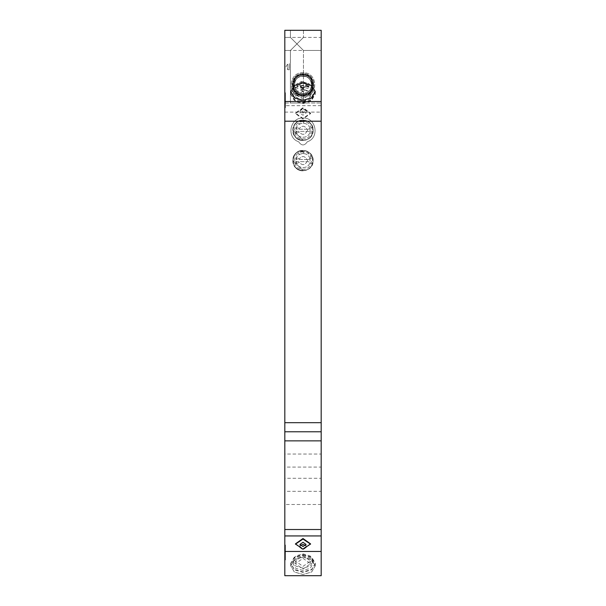 <?xml version="1.0" encoding="UTF-8"?>
<svg xmlns="http://www.w3.org/2000/svg" width="606" height="606" viewBox="0 0 606 606"><rect width="100%" height="100%" fill="white"/><g stroke="black" fill="none" stroke-linecap="round" stroke-linejoin="round"><path stroke-width="0.45" stroke-dasharray="3.03 2.27" d="M303 558.346L310.575 563.701L303 569.057L295.425 563.701L303 558.346M303 566.375L310.575 561.02L303 555.664L295.425 561.02L303 566.375M303 555.043L311.658 557.581L315.241 563.701L311.658 569.822L303 572.359L294.342 569.822L290.759 563.701L294.342 557.581L303 555.043M303 557.187L311.658 559.724L315.241 565.845L311.658 571.966L303 574.503L294.342 571.966L290.759 565.845L294.342 559.724L303 557.187L294.319 559.709L290.728 565.845L294.319 571.981L303 574.518L311.681 571.981L315.271 565.845L311.681 559.709L303 557.164M303 568.193L295.819 566.095L292.849 561.02L295.819 555.944L303 553.839L310.181 555.944L313.15 561.02L310.181 566.095L303 568.193M303 570.451L295.819 568.352L292.849 563.277L295.819 558.202L303 556.096L310.181 558.202L313.15 563.277L310.181 568.352L303 570.451M303 554.596L311.681 557.141L315.271 563.277L311.681 569.413L303 571.95L294.319 569.413L290.728 563.277L294.319 557.141L303 554.596M321.18 504.495L321.18 575.7L284.82 575.7L284.82 504.495L321.18 504.495L321.18 30.3L284.82 30.3L284.82 504.495M302.894 94.99C315.976 95.687 316.203 74.273 303.106 74.689C290.024 73.993 289.797 95.407 302.894 94.99C315.976 95.687 316.203 74.273 303.106 74.689C290.024 73.993 289.797 95.407 302.894 94.99M307.348 141.766C319.915 137.782 316.158 117.299 303 118.019C289.842 117.299 286.085 137.782 298.652 141.766C301.553 145.97 304.447 145.97 307.348 141.766C304.447 145.97 301.553 145.97 298.652 141.766C286.085 137.782 289.842 117.299 303 118.019C316.158 117.299 319.915 137.782 307.348 141.766M313.15 160.59C313.711 147.5 292.289 147.5 292.849 160.59C292.289 173.68 313.711 173.68 313.15 160.59C312.544 154.416 309.151 151.03 302.977 150.439C289.88 149.917 289.941 171.331 303.023 170.74C309.136 170.081 312.507 166.703 313.15 160.59C312.507 166.711 309.128 170.089 303.008 170.74C289.933 171.309 289.895 149.917 302.977 150.439C309.151 151.03 312.544 154.416 313.15 160.59C312.711 166.014 309.848 169.354 304.553 170.619C293.577 172.93 288.183 155.939 298.485 151.5C301.493 150.083 304.507 150.083 307.515 151.5C311.098 153.469 312.976 156.499 313.15 160.59M296.94 30.3L290.425 30.3L290.425 37.42L284.82 37.42L284.82 50.449L290.425 50.449L290.425 103.02L303.454 103.02L303.454 50.449L321.18 50.449L321.18 37.42L321.18 43.935C321.18 35.534 321.18 35.534 321.18 43.935C321.18 52.336 321.18 52.336 321.18 43.935C321.18 35.534 321.18 35.534 321.18 43.935C321.18 52.336 321.18 52.336 321.18 43.935L321.18 37.42L321.18 43.935C321.18 35.534 321.18 35.534 321.18 43.935C321.18 52.336 321.18 52.336 321.18 43.935C321.18 35.534 321.18 35.534 321.18 43.935C321.18 52.336 321.18 52.336 321.18 43.935L321.18 37.42L284.82 37.42L284.82 43.935C284.82 52.336 284.82 52.336 284.82 43.935C284.82 35.534 284.82 35.534 284.82 43.935L284.82 50.449L290.425 50.449L290.425 103.02L296.94 103.02C305.341 103.02 305.341 103.02 296.94 103.02C288.539 103.02 288.539 103.02 296.94 103.02L303.454 103.02L303.454 50.449L321.18 50.449L321.18 43.935C321.18 35.534 321.18 35.534 321.18 43.935C321.18 52.336 321.18 52.336 321.18 43.935L321.18 50.449L321.18 43.935L321.18 50.449L284.82 50.449L290.425 50.449L290.425 103.02L296.94 103.02C305.341 103.02 305.341 103.02 296.94 103.02C288.539 103.02 288.539 103.02 296.94 103.02L303.454 103.02L303.454 50.449L303.454 103.02L296.94 103.02C305.341 103.02 305.341 103.02 296.94 103.02C288.539 103.02 288.539 103.02 296.94 103.02C305.341 103.02 305.341 103.02 296.94 103.02C288.539 103.02 288.539 103.02 296.94 103.02L290.425 103.02L290.425 50.449L284.82 50.449L284.82 43.935C284.82 52.336 284.82 52.336 284.82 43.935C284.82 35.534 284.82 35.534 284.82 43.935C284.82 52.336 284.82 52.336 284.82 43.935C284.82 35.534 284.82 35.534 284.82 43.935L284.82 50.449L284.82 43.935C284.82 52.336 284.82 52.336 284.82 43.935C284.82 35.534 284.82 35.534 284.82 43.935C284.82 52.336 284.82 52.336 284.82 43.935C284.82 35.534 284.82 35.534 284.82 43.935L284.82 37.42L284.82 43.935L284.82 37.42L290.425 37.42L290.425 30.3L290.425 37.42L284.82 37.42L290.425 37.42L290.425 30.3L296.94 30.3C288.539 30.3 288.539 30.3 296.94 30.3C305.341 30.3 305.341 30.3 296.94 30.3C288.539 30.3 288.539 30.3 296.94 30.3C305.341 30.3 305.341 30.3 296.94 30.3L290.425 30.3L296.94 30.3C288.539 30.3 288.539 30.3 296.94 30.3C305.341 30.3 305.341 30.3 296.94 30.3C288.539 30.3 288.539 30.3 296.94 30.3C305.341 30.3 305.341 30.3 296.94 30.3L303.454 30.3L296.94 30.3M284.82 121.2L284.82 103.02L284.82 121.2L321.18 121.2L321.18 103.02L321.18 121.2M303 108.262L295.425 113.617L303 118.973L310.575 113.617L303 108.262M296.94 43.935C288.539 35.534 288.539 35.534 296.94 43.935C288.539 35.534 288.539 35.534 296.94 43.935C305.341 35.534 305.341 35.534 296.94 43.935C305.341 35.534 305.341 35.534 296.94 43.935C288.539 52.336 288.539 52.336 296.94 43.935C288.539 52.336 288.539 52.336 296.94 43.935C305.341 52.336 305.341 52.336 296.94 43.935C305.341 52.336 305.341 52.336 296.94 43.935C288.539 35.534 288.539 35.534 296.94 43.935C288.539 35.534 288.539 35.534 296.94 43.935C305.341 35.534 305.341 35.534 296.94 43.935C305.341 35.534 305.341 35.534 296.94 43.935C288.539 52.336 288.539 52.336 296.94 43.935C288.539 52.336 288.539 52.336 296.94 43.935C305.341 52.336 305.341 52.336 296.94 43.935C305.341 52.336 305.341 52.336 296.94 43.935C288.539 35.534 288.539 35.534 296.94 43.935C288.539 35.534 288.539 35.534 296.94 43.935C305.341 35.534 305.341 35.534 296.94 43.935C305.341 35.534 305.341 35.534 296.94 43.935C288.539 52.336 288.539 52.336 296.94 43.935C288.539 52.336 288.539 52.336 296.94 43.935C305.341 52.336 305.341 52.336 296.94 43.935C305.341 52.336 305.341 52.336 296.94 43.935C288.539 35.534 288.539 35.534 296.94 43.935C288.539 35.534 288.539 35.534 296.94 43.935C305.341 35.534 305.341 35.534 296.94 43.935C305.341 35.534 305.341 35.534 296.94 43.935C288.539 52.336 288.539 52.336 296.94 43.935C288.539 52.336 288.539 52.336 296.94 43.935C305.341 52.336 305.341 52.336 296.94 43.935C305.341 52.336 305.341 52.336 296.94 43.935M298.569 139.425C293.872 136.653 292.115 132.608 293.304 127.283C296.061 116.367 313.756 119.056 313.15 130.29C311.62 138.645 306.757 141.69 298.569 139.425M313.15 130.29C312.544 124.124 309.166 120.738 303 120.139C289.91 119.587 289.91 141.001 303 140.44C309.121 139.797 312.507 136.411 313.15 130.29C312.507 136.411 309.121 139.797 303 140.44C289.91 141.001 289.91 119.587 303 120.139C309.166 120.738 312.544 124.124 313.15 130.29C313.711 143.38 292.289 143.38 292.849 130.29C292.289 117.2 313.711 117.2 313.15 130.29M309.954 128.745C308.583 120.624 295.455 122.064 295.88 130.29C295.455 138.516 308.59 139.948 309.954 131.828L307.439 131.275L309.954 131.828C308.59 139.948 295.455 138.516 295.88 130.29C295.455 122.064 308.583 120.624 309.954 128.745L307.439 129.305L307.439 131.275L307.439 129.305L309.954 128.745M296.819 133.176L299.296 132.017C302.152 135.305 304.704 135.077 306.954 131.35L296.266 131.35L296.819 133.176L296.266 131.35L306.954 131.35C304.704 135.077 302.152 135.305 299.296 132.017L296.819 133.176M296.819 127.411L296.266 129.229L306.947 129.229C304.704 125.503 302.152 125.275 299.296 128.563L296.819 127.411L299.296 128.563C302.152 125.275 304.704 125.503 306.947 129.229L296.266 129.229L296.819 127.411M284.82 103.02L321.18 103.02L284.82 103.02M321.18 460.56L321.18 454.045L284.82 454.045L284.82 467.075L321.18 467.075L321.18 460.56C321.18 452.159 321.18 452.159 321.18 460.56C321.18 468.961 321.18 468.961 321.18 460.56M321.18 484.8L321.18 478.285L284.82 478.285L284.82 491.315L321.18 491.315L321.18 484.8C321.18 476.399 321.18 476.399 321.18 484.8C321.18 493.201 321.18 493.201 321.18 484.8M284.82 460.56C284.82 468.961 284.82 468.961 284.82 460.56C284.82 452.159 284.82 452.159 284.82 460.56M284.82 484.8C284.82 493.201 284.82 493.201 284.82 484.8C284.82 476.399 284.82 476.399 284.82 484.8M310.567 544.15L303 549.778L295.433 544.15M300.379 545.491L299.97 546.559L303 548.703L306.03 546.559L305.621 545.491M303 107.716L295.425 113.072L303 118.428L310.575 113.072L303 107.716M303 110.936L299.97 113.072L303 115.216L306.03 113.072L303 110.936M303 108.792L306.03 110.936L303 113.072L299.97 110.936L303 108.792M303 85.544L294.319 88.082L290.728 94.218L294.319 100.354L303 102.899L311.681 100.354L315.271 94.218L311.681 88.082L303 85.544M303 101.399L310.181 99.293L313.15 94.218L310.181 89.143L303 87.044L295.819 89.143L292.849 94.218L295.819 99.293L303 101.399M303 103.656L310.181 101.55L313.15 96.475L310.181 91.4L303 89.302L295.819 91.4L292.849 96.475L295.819 101.55L303 103.656M284.82 107.724L284.82 92.726L284.82 107.724L285.426 107.724L285.426 92.726L285.426 107.724M284.82 544.953L284.82 559.952L284.82 544.953L285.426 544.953L285.426 559.952L285.426 544.953M284.82 553.528L285.426 553.528M284.82 559.952L285.426 559.952M285.426 547.612L285.426 557.073L285.426 547.612L284.82 547.612L284.82 557.073L284.82 547.612M284.82 553.013L285.426 553.013M284.82 557.073L285.426 557.073M284.82 92.726L285.426 92.726M284.82 101.3L285.426 101.3M285.426 104.846L285.426 95.384L285.426 104.846L284.82 104.846L284.82 95.384L284.82 104.846M284.82 95.384L285.426 95.384M284.82 100.785L285.426 100.785M303 101.831L295.425 96.475L303 91.12L310.575 96.475L303 101.831M303 88.438L295.425 93.794L303 99.149L310.575 93.794L303 88.438M303 85.135L294.342 87.673L290.759 93.794L294.342 99.914L303 102.444L311.658 99.914L315.241 93.794L311.658 87.673L303 85.135M302.886 95.293C316.362 96.013 316.597 73.955 303.114 74.386C289.638 73.667 289.403 95.725 302.886 95.293C289.403 95.725 289.638 73.667 303.114 74.386L303.114 74.386C316.597 73.955 316.362 96.013 302.886 95.293M303.114 74.386L308.446 75.917L303.114 74.386M292.546 84.582L293.963 90.089L292.546 84.582M308.007 94.021L312.067 90.044L308.007 94.021M302.894 94.839C315.779 95.528 316.006 74.432 303.106 74.841C290.221 74.152 289.994 95.248 302.894 94.839C315.779 95.528 316.006 74.432 303.106 74.841C290.221 74.152 289.994 95.248 302.894 94.839C315.779 95.528 316.006 74.432 303.106 74.841C290.221 74.152 289.994 95.248 302.894 94.839C315.779 95.528 316.006 74.432 303.106 74.841C290.221 74.152 289.994 95.248 302.894 94.839M302.879 96.051C288.418 96.513 288.668 72.856 303.121 73.629C317.582 73.167 317.332 96.824 302.879 96.051C317.332 96.824 317.582 73.167 303.121 73.629C288.668 72.856 288.418 96.513 302.879 96.051M302.871 96.96C318.491 97.793 318.764 72.22 303.129 72.72C287.509 71.887 287.236 97.46 302.871 96.96C287.236 97.46 287.509 71.887 303.129 72.72C318.764 72.22 318.491 97.793 302.871 96.96M302.886 95.748C316.938 96.498 317.188 73.485 303.114 73.932C289.062 73.182 288.812 96.195 302.886 95.748C316.938 96.498 317.188 73.485 303.114 73.932C289.062 73.182 288.812 96.195 302.886 95.748M303.106 75.144C290.607 74.477 290.388 94.93 302.894 94.536C315.393 95.203 315.612 74.75 303.106 75.144C290.607 74.477 290.388 94.93 302.894 94.536C315.393 95.203 315.612 74.75 303.106 75.144M302.909 93.627C314.234 94.233 314.431 75.689 303.091 76.053C291.766 75.447 291.569 93.991 302.909 93.627C314.234 94.233 314.431 75.689 303.091 76.053C291.766 75.447 291.569 93.991 302.909 93.627C291.607 93.991 291.744 75.53 303.03 76.053C308.318 76.629 311.234 79.553 311.787 84.84C311.249 90.218 308.295 93.15 302.909 93.627C308.295 93.15 311.249 90.218 311.787 84.84C312.272 73.553 293.812 73.485 294.213 84.779C294.728 90.067 297.629 93.013 302.909 93.627M306.787 84.878C310.022 90.044 310.136 79.787 306.787 84.878C307.447 81.06 312.128 85.794 308.302 86.416L306.787 84.878M296.183 84.764C299.417 89.93 299.531 79.674 296.183 84.764C296.842 80.946 301.523 85.681 297.697 86.294L296.183 84.764M301.424 90.127C304.666 95.286 304.773 85.037 301.424 90.127C302.083 86.302 306.772 91.044 302.939 91.657L301.424 90.127M308.446 75.917L302.97 74.386L308.446 75.917M309.946 159.03C308.56 150.909 295.433 152.386 295.88 160.605C295.478 168.832 308.613 170.241 309.954 162.113L307.439 161.56L309.954 162.113C308.613 170.241 295.478 168.832 295.88 160.605C295.433 152.386 308.56 150.909 309.946 159.03L307.431 159.598L307.439 161.56L307.431 159.598L309.946 159.03M296.826 163.484L299.296 162.325C302.167 165.605 304.72 165.377 306.954 161.643L296.266 161.666L296.826 163.484L296.266 161.666L306.954 161.643C304.72 165.377 302.167 165.605 299.296 162.325L296.826 163.484M296.811 157.727L296.266 159.545L306.947 159.522C304.689 155.795 302.136 155.583 299.288 158.87L296.811 157.727L299.288 158.87C302.136 155.583 304.689 155.795 306.947 159.522L296.266 159.545L296.811 157.727M287.85 66.66C287.85 70.591 287.85 70.591 287.85 66.66C287.85 70.591 287.85 70.591 287.85 66.66C287.85 62.729 287.85 62.729 287.85 66.66C287.85 62.729 287.85 62.729 287.85 66.66M289.365 66.66L289.365 63.607L287.85 63.607L286.017 66.66L287.85 69.713L289.365 69.713L289.365 66.66C289.365 56.335 289.365 76.985 289.365 66.66M300.879 82.674L303.03 81.81C306.916 83.87 306.894 85.893 302.97 87.87C299.084 85.81 299.106 83.787 303.03 81.81L304.894 82.477L305.932 84.09L305.795 85.999L304.098 87.665L302.182 87.756L300.591 86.681L300.008 84.385L300.879 82.674L300.008 84.385L300.591 86.681C301.144 88.832 301.144 88.832 300.591 86.681C301.144 88.832 301.144 88.832 300.591 86.681L302.182 87.756L304.098 87.665L305.795 85.999L305.932 84.09L304.894 82.477L302.606 81.833C300.47 81.242 300.47 81.242 302.606 81.833C300.47 81.242 300.47 81.242 302.606 81.833L300.879 82.674M304.894 82.477C307.03 83.075 307.03 83.075 304.894 82.477C307.03 83.075 307.03 83.075 304.894 82.477M300.008 84.385C299.455 82.234 299.455 82.234 300.008 84.385C299.455 82.234 299.455 82.234 300.008 84.385M305.795 85.999C307.386 84.454 307.386 84.454 305.795 85.999C307.386 84.454 307.386 84.454 305.795 85.999L304.098 87.665L305.795 85.999M302.97 87.87C306.894 85.893 306.916 83.87 303.03 81.81C299.106 83.787 299.084 85.81 302.97 87.87M304.098 87.665C302.515 89.211 302.515 89.211 304.098 87.665C302.515 89.211 302.515 89.211 304.098 87.665M302.909 93.475C314.037 94.066 314.234 75.848 303.091 76.204C291.963 75.614 291.766 93.832 302.909 93.475C314.037 94.066 314.234 75.848 303.091 76.204C291.963 75.614 291.766 93.832 302.909 93.475M307.515 151.5L303.833 150.629L303.614 153.227L299.19 154.265L297.841 152.023L303.833 150.629L303.614 153.227L299.19 154.265L297.841 152.023C294.736 154.045 293.122 156.909 293.001 160.613L303.023 170.589C296.993 169.968 293.652 166.642 293.001 160.613L303.023 170.589C307.674 170.301 310.84 167.983 312.522 163.643L310.037 162.847L310.022 158.302L312.507 157.492L312.522 163.643L310.037 162.847L310.022 158.302L312.507 157.492L307.166 151.5L298.485 151.5M302.977 150.591C290.077 150.076 290.13 171.172 303.023 170.589C315.923 171.104 315.87 150.008 302.977 150.591M303.856 120.329L303.629 122.927L299.205 123.95L297.864 121.715L303.856 120.329L303.629 122.927L299.205 123.95L297.864 121.715C294.751 123.73 293.13 126.586 293.001 130.29L303 140.289C296.97 139.653 293.637 136.32 293.001 130.29L303 140.289C307.651 140.016 310.825 137.706 312.514 133.365L310.03 132.562L310.03 128.017L312.514 127.215L312.514 133.365L310.03 132.562L310.03 128.017L312.514 127.215C310.992 123.2 308.106 120.905 303.856 120.329M303 120.291C290.1 119.746 290.107 140.842 303 140.289C315.9 140.834 315.893 119.738 303 120.291M321.18 105.679L284.82 105.679M303 121.654C291.865 121.185 291.865 139.403 303 138.925C314.135 139.395 314.135 121.177 303 121.654M284.82 112.11L321.18 112.11M297.697 86.294L297.697 84.779M308.302 86.416L308.302 84.901M302.939 91.657L302.939 90.142M302.977 151.954C291.842 151.508 291.887 169.725 303.023 169.225C314.158 169.672 314.113 151.455 302.977 151.954M310.575 563.701L310.575 561.02M295.425 563.701L295.425 561.02M315.241 565.845L315.241 563.701M290.759 565.845L290.759 563.701M292.849 561.02L292.849 563.277M313.15 561.02L313.15 563.277M315.271 563.277L315.271 565.845M290.728 563.277L290.728 565.845M303.454 30.3L303.454 37.42L303.454 30.3M310.575 543.877L310.575 544.415M295.425 543.877L295.425 544.415M306.03 544.415L306.03 546.559M299.97 544.415L299.97 546.559M295.425 113.072L295.425 113.617M310.575 113.072L310.575 113.617M299.97 113.072L299.97 110.936M306.03 113.072L306.03 110.936M290.728 94.218L290.728 91.65M315.271 94.218L315.271 91.65M313.15 96.475L313.15 94.218M292.849 96.475L292.849 94.218M295.425 93.794L295.425 96.475M310.575 93.794L310.575 96.475M290.759 91.65L290.759 93.794M315.241 91.65L315.241 93.794M300.977 81.378L300.674 82.461L299.584 82.742M301.015 88.324L302.106 88.044L302.894 88.847M306.522 82.931L306.219 84.014L307.007 84.817"/><path stroke-width="0.91" d="M321.18 431.775L284.82 431.775L284.82 575.7L321.18 575.7L321.18 30.3L284.82 30.3L284.82 101.505L321.18 101.505M284.82 551.46L321.18 551.46M303 82.969L311.681 85.514L315.271 91.65L311.681 97.786L303 100.323L294.319 97.786L290.728 91.65L294.319 85.514L303 82.969L294.342 85.529L290.759 91.65L294.342 97.771L303 100.308L311.658 97.771L315.241 91.65L311.658 85.529L303 82.992M284.82 101.505L284.82 121.2L321.18 121.2M284.82 121.2L284.82 431.775M303 538.522L310.575 543.877L303 549.233L295.425 543.877L303 538.522M295.433 544.15L303 539.06L310.567 544.15M303 542.279L306.03 544.415L303 546.559L299.97 544.415L303 542.279M305.621 545.491L303 544.415L300.379 545.491M321.18 422.685L284.82 422.685M321.18 529.515L284.82 529.515M284.82 440.865L321.18 440.865M284.82 535.939L321.18 535.939M290.759 91.65L290.759 92.256M315.241 91.65L315.241 92.256"/></g></svg>
